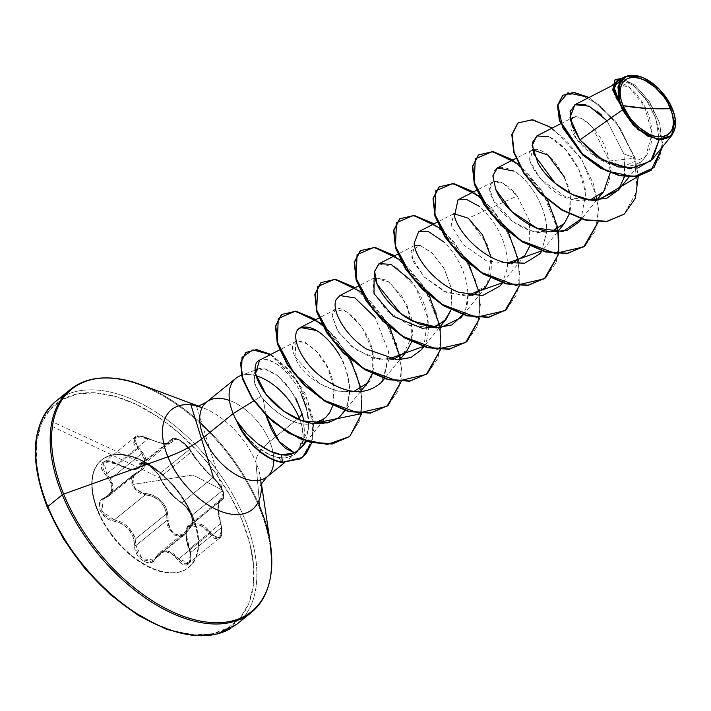<?xml version="1.0" encoding="UTF-8"?>
<svg xmlns="http://www.w3.org/2000/svg" width="711" height="711" viewBox="0 0 711 711"><rect width="100%" height="100%" fill="white"/><g stroke="black" fill="none" stroke-linecap="round" stroke-linejoin="round"><path stroke-width="0.53" stroke-dasharray="3.56 2.67" d="M223.13 499.042L190.797 524.762L192.29 524.034L193.001 522.087L191.668 515.528L187.224 508.01L181.794 502.837L212.767 477.739C204.67 470.424 197.436 461.901 191.063 452.16L160.099 477.25L158.571 474.513L189.428 449.503L191.063 452.16L160.099 477.25L163.894 484.2L169.485 491.585L175.786 498.215L181.794 502.837L212.767 477.739L215.3 479.952L217.957 483.062L222.339 490.67L223.752 497.185L223.13 499.042L222.339 490.67L191.668 515.528L222.339 490.67C219.672 484.831 216.482 480.52 212.767 477.739L203.47 468.362M188.184 563.494L188.859 563.05L190.601 552.58L186.131 534.414L188.557 525.642L190.797 524.762L188.557 525.651L187.535 526.824L186.149 532.175L186.806 540.022L189.482 548.865L220.446 523.767L221.468 527.571L190.601 552.58L221.468 527.571L221.539 534.556L218.846 538.645L214.313 538.289L209.709 533.748L178.737 558.846L183.571 563.245L188.184 563.494L190.832 559.441L191.081 556.224L189.482 548.865L220.446 523.767L217.904 508.738L219.921 500.233L221.761 499.673L192.29 524.034M221.761 499.673A1.031 0.969 -87.8 0 0 222.125 498.375A1.031 0.969 92.2 0 1 221.761 499.673L191.997 524.318L192.752 522.549C194.165 523.047 189.873 506.739 181.065 502.873A1.031 0.755 -58.7 0 0 181.794 502.837C172.604 496.367 165.37 487.844 160.099 477.25A1.031 0.711 156.9 0 0 160.179 478.219C165.272 488.226 172.151 496.331 180.816 502.544A1.031 0.755 -58.7 0 0 181.074 502.873C185.136 505.69 188.326 509.467 190.628 514.213C194.521 523.509 191.757 524.949 191.997 524.327L191.668 515.528C189.037 509.76 185.749 505.53 181.794 502.837A1.031 0.755 121.3 0 1 180.816 502.544C185.144 505.37 188.717 509.876 191.552 516.062C193.756 522.141 193.401 525.482 190.468 526.087A1.031 0.933 85.8 0 1 190.797 524.762A1.031 0.933 -94.2 0 0 190.468 526.087C185.082 527.82 184.664 535.463 189.224 548.999L189.224 548.999C195.347 562.383 185.767 571.315 177.697 559.708L172.098 554.127L165.903 551.816L162.872 552.118L160.099 553.362L153.532 561.166L150.359 562.623L146.706 562.508L143 560.917L139.632 558.073L136.93 554.304L135.197 549.95L133.233 537.152L128.798 529.411L121.936 523.82L118.008 522.123L109.796 520.025L105.788 517.599L100.127 510.249L99.602 502.481L101.415 499.557L107.37 496.136L109.707 493.967L111.254 491.283L111.911 488.173L110.401 481.391L102.891 471.197L101.442 467.607L101.46 464.496L102.864 462.23L105.459 461.012L108.934 460.924L112.987 461.981L124.985 467.767L132.059 469.349L136.974 468.531L139.951 463.643L142.111 463.021L145.151 463.634L148.67 465.385L155.593 471.304L158.331 474.841L163.832 484.778L169.165 491.808L175.155 498.127L183.74 504.792L186.744 508.027L191.552 516.062L192.948 523.145L192.139 525.26L188.744 526.62L187.411 527.98L186.095 533.046L186.717 540.547L190.628 553.638L191.055 558.046L190.415 561.654L188.815 564.072L186.46 565.103L183.607 564.667L180.558 562.801L177.697 559.708L178.737 558.846L172.8 553.042L166.267 550.652L160.188 552.234L155.727 557.38L186.7 532.281L184.496 534.983L181.536 536.467L174.55 535.134L168.827 528.78L167.325 524.611L166.969 520.363L135.997 545.461L135.206 539.16L166.623 513.697L135.206 539.16L132.282 532.148L127.393 526.158L121.119 521.954L114.32 519.901L145.293 494.812L152.492 496.411L159.077 500.348L164.019 506.401L166.623 513.697L166.969 520.363L135.997 545.461L136.476 549.639L138.094 553.745L143.889 559.992L150.768 561.388L153.629 559.992L155.727 557.38L186.7 532.281L190.699 527.438L200.751 525.438L209.709 533.748L178.737 558.846L188.859 563.05L219.53 538.2L221.468 527.571L220.748 523.705C222.792 538.023 219.468 541.107 210.794 532.966L213.033 535.774L215.495 537.498L217.904 537.943L219.93 536.992L221.317 534.77L221.699 527.713L218.517 514.08L218.037 505.61L219.272 500.117L220.508 498.775L223.325 497.833L223.849 496.154L222.481 490.128L192.903 475.019L133.046 484.44L192.903 475.019L222.481 490.128L220.703 486.502L216.064 480.129L208.065 472.779L201.631 465.607L186.62 445.504L180.318 440.42L174.835 438.367L173.244 438.785L172.222 441.833L170.898 443.069L165.645 443.806L157.584 442.224L144.733 436.972L141.071 436.216L137.898 436.403L135.614 437.567L134.486 439.585L134.655 442.189L136.077 445.05L144.217 454.685L145.693 458.355L146.084 462.043L145.311 465.545L143.471 468.656L140.689 471.242L134.45 474.948L132.726 477.596L132.228 480.876L133.046 484.44L135.081 487.853L138.085 490.697L141.693 492.643L150.11 494.296L154.634 495.994L158.811 498.589L162.437 502.046L165.272 506.196L167.201 510.791L168.578 524.336L169.929 528.229L172.222 531.632L175.199 534.139L178.497 535.427L181.714 535.356L184.505 533.961L188.93 528.14L191.792 525.651L195.001 524.167L198.431 523.794L201.862 524.594L205.124 526.495L210.794 532.966L209.709 533.748L219.53 538.2L218.846 538.645M134.548 437.549L140.405 436.136L148.341 438.758L117.377 463.856L109.61 461.057L103.877 462.417L102.731 467.483L104.126 470.691L106.65 473.855L137.623 448.757L141.924 453.396L110.507 478.858L106.65 473.855L137.623 448.757L134.983 445.708L133.49 442.58L134.779 437.363L137.623 448.757L141.924 453.396L144.644 459.048L144.502 464.692L140.476 470.442L136.308 472.877L105.335 497.976L110.072 494.98L112.747 490.403L112.898 484.795L110.507 478.858L141.924 453.396L144.911 462.568L140.476 470.433L136.308 472.877L102.535 499.762L100.82 502.517L101.3 509.778L106.588 516.595L110.347 518.826L114.32 519.901L145.293 494.812L141.222 493.834L137.365 491.692L131.962 484.911L131.588 477.561L133.988 474.228L132.664 486.386L145.293 494.812C156.527 495.985 163.637 502.277 166.623 513.697L166.969 520.363L172.853 533.908L184.478 535.001L190.672 527.455M97.967 510.489A69.189 39.505 -129 0 1 104.997 457.608A69.189 39.505 -129 0 1 192.85 516.524A69.189 39.505 51 0 0 121.146 454.347A69.189 39.505 51 0 0 97.967 510.489A69.189 39.505 51 0 0 169.671 572.657A69.189 39.505 51 0 0 192.85 516.524A69.189 39.505 -129 0 1 185.811 569.404A69.189 39.505 -129 0 1 97.967 510.489M192.432 516.861A69.189 39.505 51 0 0 104.579 457.946A69.189 39.505 51 0 0 97.54 510.827L93.719 499.344L91.87 488.421L92.057 478.476L94.287 469.882L98.456 462.985L104.419 458.044L111.938 455.236L120.728 454.693L130.451 456.418L140.725 460.346L151.176 466.336L161.379 474.148L170.951 483.489L179.536 493.994L186.789 505.263L192.432 516.861L196.254 528.344L198.102 539.267L197.916 549.221L195.685 557.806L191.517 564.703L185.553 569.653L178.034 572.453L169.245 573.004L159.522 571.28L149.248 567.342L138.796 561.352L128.593 553.54L119.013 544.199L110.436 533.694L103.184 522.425L97.54 510.827A69.189 39.505 51 0 0 185.393 569.742A69.189 39.505 51 0 0 192.432 516.861M675.228 118.897L672.393 108.801M244.762 519.039A143.595 81.987 -129 0 1 230.16 628.791A143.595 81.987 51 0 0 244.762 519.039A143.595 81.987 51 0 0 62.444 396.765A143.595 81.987 -129 0 1 244.762 519.039M166.152 628.533A141.525 80.805 51 0 0 242.033 520.017A141.525 80.805 51 0 0 95.363 392.845A141.525 80.805 51 0 0 47.939 507.672L40.127 484.191L36.341 461.839L36.723 441.495L41.274 423.925L49.806 409.812L61.999 399.698L77.383 393.965L95.363 392.845L115.244 396.374L136.272 404.417L157.638 416.664L178.514 432.652L198.102 451.752L215.655 473.242L230.488 496.296L242.033 520.017L249.845 543.506L253.631 565.849L253.249 586.202L248.699 603.772L240.167 617.886L227.973 628L212.589 633.723L194.61 634.843L174.728 631.315L153.7 623.271M259.213 507.334A143.595 81.987 -129 0 1 244.611 617.077A143.595 81.987 51 0 0 259.213 507.334A143.595 81.987 51 0 0 76.895 385.06A143.595 81.987 -129 0 1 259.213 507.334M271.718 557.326A142.991 81.641 51 0 0 259.728 506.552L255.96 462.408A64.221 36.67 -129 0 1 261.346 485.213A64.221 36.67 -129 0 0 255.96 462.408A55.076 21.054 -22.3 0 1 269.745 441.575A48.09 27.453 51 0 0 208.679 400.622M273.806 460.088A48.09 27.453 51 0 0 269.745 441.575A55.076 21.054 157.7 0 0 255.96 462.408A64.221 36.67 -129 0 0 199.809 406.71A64.221 36.67 -129 0 1 255.96 462.408L259.728 506.552A142.991 81.641 51 0 0 134.708 382.545A142.991 81.641 -129 0 1 259.728 506.552M302.237 414.131L292.212 392.152L277.894 375.87L264.092 368.662L255.205 371.329L254.04 381.851L261.079 396.418L263.266 399.28C280.765 417.721 296.656 425.916 310.938 423.854L313 423.578L310.938 423.854C296.976 426.058 281.085 417.872 263.266 399.28L265.95 415.357L263.266 399.28L261.079 396.418L253.783 400.897L261.079 396.418L254.751 384.384L253.765 374.688L255.205 371.329L258.342 368.982L241.473 375.337M257.8 369.213C258.52 368.316 261.168 368.254 265.745 369.036L275.984 374.377L286.649 384.607L295.909 398.436M238.043 376.83A48.09 27.453 -129 0 1 256.084 375.79A48.09 27.453 51 0 0 242.051 375.212M299.1 417.784L269.745 441.575L299.1 417.784A48.09 27.453 -129 0 1 299.82 449.21L295.82 453.52L290.861 456.435L278.908 457.582C272.055 456.64 264.465 452.8 256.12 446.073C253.578 444.117 250.112 440.536 245.722 435.319C241.58 429.853 238.798 425.613 237.376 422.592L246.308 436.047L257.498 447.201L269.691 454.764L278.908 457.582C286.889 458.373 285.067 457.546 287.582 457.44L295.145 454.045L299.82 449.21A48.09 27.453 51 0 0 300.006 420.103M620.676 105.335L613.877 91.355L616.339 83.471L629.297 87.489L644.646 106.792L652.147 133.73L645.472 156.767L623.929 166.276L596.556 157.602L575.812 137.925L570.48 120.674M560.535 123.794L573.004 117.413L581.358 118.302L592.467 127.073L609.194 161.033L610.136 172.791M590.21 199.951L566.454 197.454L540.662 179.323L529.784 160.855L532.655 149.834M564.765 177.572L570.346 196.405L569.209 214.1M550.829 231.875L532.21 231.093L513.138 221.796L493.727 200.831L489.808 189.259L492.972 181.892L503.077 183.287L517.217 196.023L529.411 220.588L529.811 246.024M511.431 263.799L486.413 260.795L463.305 244.717L451.156 225.343L453.858 213.673M620.81 105.512C603.07 82.352 621.61 72.771 639.624 98.562C658.502 122.416 656.386 164.499 628 166.036C600.875 170.587 566.578 135.41 570.249 121.803C571.297 105.948 603.968 128.247 609.194 161.033C614.286 180.896 603.204 206.359 574.115 199.791C545.186 196.512 514.791 148.883 536.201 149.319C547.737 150.919 558.331 163.095 567.982 185.838C575.163 210.607 568.587 226.116 548.243 232.373C528.815 236.265 499.966 216.268 492.279 197.996C482.893 179.225 500.011 173.528 517.217 196.023L468.3 218.224L487.408 244.753L491.754 261.968L490.412 277.948M472.024 295.723L447.175 292.781L424.067 276.81L411.793 257.373L414.469 245.597M419.979 245.428L432.377 253.134L444.553 269.327L451.841 290.017L451.014 309.872L451.654 288.986L443.868 268.091L431.746 252.538L419.979 245.428L411.056 250.85L413.473 261.817L424.289 277.041L443.922 291.323L468.069 296.389L487.311 284.862L491.061 257.098M393.227 359.57L372.546 358.166L351.901 346.728L337.183 330.313L332.197 315.675L338.098 331.753L355.962 349.785L380.714 360.05L402.933 354.958L413.073 333.806L406.968 304.823L389.646 282.178L374.119 278.063L374.777 277.663L386.784 280.161L401.608 295.376L411.767 318.564L411.625 341.795M353.838 391.494L336.836 391.13L319.123 383.407L295.021 357.011C305.419 387.806 367.809 410.016 372.955 370.84C381.94 333.903 332.135 290.888 332.197 315.675L335.379 309.587L347.377 312.085L362.21 327.3L372.368 350.487L372.226 373.719M295.021 357.011L295.989 341.511L305.223 342.462L317.248 352.052L328.064 368.431L333.983 388.019L332.828 405.643L333.983 388.019C328.944 344.951 280.854 324.767 295.021 357.011M305.508 440.944L308.254 429.977L308.547 422.761L308.254 429.977L297.42 451.272M307.339 412.344L301.277 394.232C290.257 370.138 268.545 355.029 259.693 360.104C283.049 355.767 303.339 396.64 301.277 394.232L301.517 394.747M339.636 355.722C344.106 360.673 347.466 372.564 349.705 391.414C348.701 401.137 347.643 406.345 346.55 407.048L344.764 410.478L346.55 407.048L349.705 391.414C349.625 379.354 346.266 367.454 339.636 355.722C332.828 344.151 325.238 335.779 316.866 330.606M384.162 378.554L388.659 351.829L375.044 317.417M378.599 264.003L395.334 266.563L415.633 287.271L427.791 318.021L423.969 345.928C429.897 338.498 433.692 309.009 410.034 279.663M467.9 295.038L465.794 308.574L462.959 314.706L465.794 308.574C469.411 302.379 471.633 270.74 444.757 242.62M507.298 263.114L506.703 270.553L502.357 282.782L506.703 270.553C507.592 270.589 512.187 236.096 479.383 206.412M495.745 189.437C489.452 168.747 495.54 162.632 514.017 171.093C530.095 180.461 547.577 208.91 546.688 232.044L541.746 250.859L546.688 232.044C547.577 208.918 530.095 180.47 514.026 171.102M537.063 135.828L549.47 137.036L565.085 149.079L578.736 169.387L585.757 193.143L581.145 218.935L585.757 193.143C583.535 168.898 563.965 142.662 548.83 136.752M624.542 176.675L623.929 153.967L606.945 120.817L623.929 153.967L625.022 173.973L618.561 189.881M659.159 139.738L655.853 118.461L645.801 98.74L632.719 85.009L620.97 79.961L632.719 85.009L645.801 98.74L655.853 118.461L659.159 139.738M672.419 109.094L662.181 92.546L641.295 76.992L659.39 89.488L672.419 109.094L675.228 118.87M609.194 161.033L634.807 158.198L619.921 127.767L598.938 104.615L577.919 93.345L562.677 95.443L577.919 93.345L598.938 104.615L619.921 127.767L634.807 158.198L615.682 121.226L589.072 97.434L615.682 121.226L635.127 157.931L623.929 153.967L635.127 157.931L638.256 176.328L634.807 158.198L637.1 190.832L624.294 214.073L637.1 190.832L634.807 158.198L609.194 161.033M650.867 170.48L659.515 158.535L662.385 142.476L652.476 107.343L631.51 83.098L615.006 79.819L631.475 83.071L652.414 107.228L662.385 142.298L659.586 158.357L651.027 170.347M662.51 146.83L659.692 123.261L649.116 101.033L634.879 85.071L621.725 78.37L634.879 85.071L649.116 101.033L659.692 123.261L662.51 146.83M606.75 120.577L601.666 115.173M597.507 111.529L585.882 104.793M264.848 478.325A48.09 27.453 51 0 0 269.745 441.575A48.09 27.453 51 0 0 229.484 400.471M303.855 421.472L304.459 433.666L303.935 438.065L302.975 442.171L299.82 449.21L303.855 421.472M59.484 531.401L74.317 554.447M282.125 462.497L278.908 457.582L282.125 462.497M323.621 419.188L326.127 417.046M374.119 278.063L372.973 291.057L386.517 310.583L409.376 325.336L432.617 327.647M517.91 123.056L530.468 119.804L547.283 125.447L565.441 139.445L581.82 159.975L593.569 184.238L598.546 208.865L595.631 230.444L584.895 245.997L595.631 230.444L598.546 208.865L593.569 184.238L581.82 159.975L565.441 139.445L547.283 125.447L530.468 119.804L517.91 123.056M478.512 154.98L491.079 151.727L507.894 157.371L526.042 171.369L542.422 191.899L554.171 216.171L559.157 240.798L556.233 262.368L545.497 277.921L556.233 262.368L559.157 240.798L554.171 216.171L542.422 191.899L526.042 171.369L507.894 157.371L491.079 151.727L478.512 154.98M439.114 186.904L451.681 183.651L468.496 189.295L486.653 203.293L503.024 223.832L514.782 248.095L519.759 272.722L516.844 294.292L506.099 309.845L516.844 294.292L519.759 272.722L514.782 248.095L503.024 223.832L486.653 203.293L468.496 189.295L451.681 183.651L439.114 186.904M399.715 218.828L412.282 215.575L429.097 221.219L447.255 235.217L463.625 255.747L475.383 280.018L480.36 304.646L477.445 326.216L466.7 341.769L477.445 326.216L480.36 304.646L475.383 280.018L463.625 255.747L447.255 235.217L429.097 221.219L412.282 215.575L399.715 218.828M360.317 250.752L372.884 247.49L389.699 253.143L407.856 267.14L424.227 287.671L435.985 311.933L440.962 336.561L438.047 358.131L427.311 373.684L438.047 358.131L440.962 336.561L435.985 311.933L424.227 287.671L407.856 267.14L389.699 253.143L372.884 247.49L360.317 250.752M320.919 282.676L333.486 279.414L350.301 285.067L368.458 299.064L384.838 319.595L396.587 343.857L401.564 368.494L398.649 390.063L387.913 405.617L398.649 390.063L401.564 368.494L396.587 343.857L384.838 319.595L368.458 299.064L350.301 285.067L333.486 279.414L320.919 282.676M281.529 314.6L293.936 311.329L310.547 316.786L328.518 330.446L344.844 350.585L356.735 374.51L362.086 398.96L359.73 420.61L349.634 436.51L359.73 420.61L362.086 398.96L356.735 374.51L344.844 350.585L328.518 330.446L310.547 316.786L293.936 311.329L281.529 314.6M270.384 354.62L291.883 373.417L308.094 401.297L313.453 430.537L311.107 443.966L302.273 457.573M552.269 128.033L581.474 158.651L598.004 200.182L598.111 222.036L598.004 200.182M512.88 159.957L542.075 190.575L558.606 232.097M473.482 191.881L492.927 209.425L509.076 233.635L518.595 260.59L519.323 285.884L518.648 260.884M434.083 223.796L453.529 241.349L469.678 265.559L479.196 292.514L479.925 317.808L479.258 292.808M394.685 255.72L423.88 286.346L440.411 327.869L440.571 349.457L440.411 327.869M355.287 287.644L384.482 318.27L401.022 359.793L401.128 381.656M315.897 319.568L335.334 337.121L351.492 361.33L361.01 388.286L361.73 413.58L361.064 388.57M270.811 354.407L289.564 370.04L305.001 393.174L313.16 418.948L311.729 442.757L313.649 423.454M302.113 457.706L312.333 439.425L313.062 420.956L297.882 381.558L269.736 354.265L256.102 349.839L245.784 352.576M389.104 358.877L381.283 382.491M306.157 407.367L308.29 418.726M350.532 359.49L321.532 323.701M401.173 381.38L401.022 359.793M389.93 327.567L360.93 291.777M429.328 295.643L400.329 259.853M468.727 263.719L439.718 227.929M508.116 231.795L479.116 196.005M547.514 199.871L518.515 164.081M138.156 468.62L130.122 469.109L117.377 463.856L125.563 467.82L132.966 469.491L138.156 468.62L140.369 465.314L173.288 438.278L178.221 439.594L184.345 443.886L189.428 449.503L158.571 474.513L153.62 468.753L147.55 464.452L142.529 463.217L141.018 463.883L140.369 465.314L171.333 440.216L170.267 442.686L161.85 443.371L148.341 438.758L117.377 463.856L103.877 462.417M133.401 474.744L103.113 499.246L101.984 511.218L114.32 519.901A1.031 0.489 -82.6 0 0 114.027 521.225A1.031 0.489 97.4 0 1 114.32 519.901L121.119 521.954L127.393 526.158C133.579 534.183 136.183 538.52 135.206 539.16L135.997 545.461L134.637 545.524L135.997 545.461L142.218 558.802L153.629 560.001L155.727 557.38A1.031 0.64 -152.8 0 0 155.816 558.322A1.031 0.64 27.2 0 1 155.727 557.38L159.228 552.936L168.96 551.158L178.737 558.846L177.697 559.708C169.245 549.781 161.957 549.319 155.816 558.322C151.425 569.129 133.784 558.49 134.637 545.524C133.624 532.228 126.754 524.123 114.027 521.225C107.672 520.034 103.033 516.373 100.127 510.249C98.02 504.108 99.433 499.922 104.384 497.682A1.031 0.658 -110.6 0 0 105.335 497.976L102.535 499.762M184.496 534.983L153.629 560.001L159.228 552.936L190.699 527.438L184.478 535.001M200.733 525.429L205.106 528.086L209.114 532.797M171.875 438.883L171.333 440.216A1.031 0.942 0.9 0 1 172.675 440.073C172.142 434.243 187.562 443.575 190.975 451.147A1.031 0.747 -28.7 0 1 191.063 452.16A1.031 0.747 151.3 0 0 190.975 451.147C197.551 461.483 205.15 470.451 213.789 478.041A1.031 0.791 -52.7 0 0 212.767 477.739A1.031 0.791 127.3 0 1 213.789 478.041L222.481 490.128C224.409 495.398 224.285 498.144 222.125 498.375C217.148 499.717 216.686 508.161 220.748 523.705L218.633 516.133M194.796 457.742L191.499 452.898M191.063 452.16L189.428 449.503L179.936 440.562L172.018 438.758L141.16 463.759L140.369 465.314A1.031 0.915 7.8 0 1 139.009 465.412C139.258 457.973 156.891 468.629 160.179 478.219A1.031 0.711 -23.1 0 1 160.099 477.25L158.571 474.513L149.248 465.403L141.018 463.883M161.85 443.371L149.408 439.274M209.709 533.748L210.794 532.966C202.333 521.439 194.263 520.923 186.593 531.428A1.031 0.578 29.1 0 1 186.842 532.139A1.031 0.578 29.1 0 1 186.7 532.281A1.031 0.578 -150.9 0 0 186.842 532.139A1.031 0.578 -150.9 0 0 186.593 531.428C182.212 541.258 166.809 531.935 168.294 520.372L166.969 520.363L168.294 520.372C167.929 505.023 160.339 496.065 145.506 493.505L145.293 494.812L145.506 493.505C139.783 492.776 135.632 489.755 133.046 484.44C131.268 479.081 132.646 475.321 137.179 473.171A1.031 0.595 -112.2 0 0 136.308 472.877A1.031 0.595 67.8 0 1 137.179 473.171C148.395 466.798 148.848 458.346 138.565 447.814L137.623 448.757L138.565 447.814C131.588 437.487 134.903 434.394 148.501 438.536C163.157 445.006 171.218 445.521 172.675 440.073A1.031 0.942 -179.1 0 0 171.333 440.216M148.341 438.758L134.779 437.354L104.108 462.212L106.65 473.855L110.507 478.858L113.111 488.341L109.112 495.851L105.335 497.976A1.031 0.658 69.4 0 1 104.384 497.682C113.876 492.643 114.293 485 105.637 474.752L106.65 473.855L105.637 474.752C95.354 464.736 104.917 455.787 117.146 464.016C129.66 470.62 136.947 471.082 139.009 465.412A1.031 0.915 -172.2 0 0 140.369 465.314L138.796 468.185C134.841 470.122 131.428 471.606 117.111 464.167L117.111 464.167C108.863 460.87 104.535 460.221 104.099 462.212M260.866 479.943L261.47 483.978M202.173 407.51L198.351 406.088M284.4 462.772L295.82 453.52M616.339 83.471L612.34 85.516M645.472 156.767L628.986 177.057M596.671 200.253L581.42 219.024M532.37 149.968L515.928 158.393M557.282 232.168L542.022 250.947M492.972 181.892L476.53 190.317M524.896 255.462L502.633 282.871M453.574 213.815L437.132 222.241M485.302 287.635L463.234 314.795M414.175 245.739L397.733 254.165M439.096 327.94L424.076 346.426M374.777 277.663L358.335 286.089M399.698 359.864L384.438 378.643M335.379 309.587L318.937 318.013M360.299 391.788L345.039 410.567M295.989 341.511L279.547 349.936M327.869 415.144L306.61 441.309M133.988 474.219L140.476 470.433L109.112 495.851L103.113 499.238M219.53 538.2C222.214 536.841 222.65 531.988 220.854 523.66C217.797 507.672 217.486 499.86 219.921 500.233L188.557 525.651C186.655 524.425 183.74 537.925 189.09 549.034C191.455 558.099 191.375 562.774 188.859 563.05M134.779 437.354C135.49 435.025 140.085 435.381 148.555 438.411C165.459 446.437 170.116 442.864 170.267 442.686L138.796 468.185M222.872 499.3L223.618 498.322L223.956 495.149C223.689 490.208 220.232 484.413 213.576 477.765L219.823 484.955L223.592 493.23L196.209 405.279M190.361 403.101L190.895 404.826M172.018 438.758C173.457 437.576 176.124 438.038 180.007 440.162C185.464 443.833 189.188 447.566 191.188 451.361C196.805 460.648 206.59 472.051 213.576 477.765M181.065 502.873C171.049 495.229 164.001 486.928 159.931 477.952L51.156 425.933M141.16 463.759L142.742 463.332L145.408 463.883L133.712 459.253L51.939 421.587"/><path stroke-width="1.07" d="M623.023 105.663L645.455 108.312L670.686 108.694C676.428 126.727 672.544 136.121 659.044 136.885C648.13 137.534 628.195 120.701 623.023 105.663A34.75 19.846 -129 0 1 634.665 77.463A34.75 19.846 -129 0 1 670.686 108.694A275.379 105.255 -22.3 0 1 645.455 108.312A275.379 105.255 -22.3 0 1 623.023 105.663L629.502 117.146L633.812 122.425L638.62 127.118L648.992 134.05L654.156 136.023L659.044 136.885L663.452 136.61L667.229 135.206L670.224 132.726L672.322 129.26L673.441 124.94L673.53 119.946L672.606 114.462L667.851 102.864L664.207 97.203L655.089 87.24L644.717 80.307L639.553 78.334L634.665 77.463L630.257 77.739L626.48 79.143L623.485 81.632L621.387 85.098L620.268 89.408L620.179 94.403L621.103 99.896L623.023 105.663M606.75 120.577L589.223 106.188L574.852 104.721L569.964 117.804L579.892 139.934L622.401 109.903L620.872 105.708L621.316 105.557A37.248 21.268 -129 0 1 639.829 76.495A37.248 21.268 -129 0 1 672.393 108.801A37.248 21.268 -129 0 1 675.263 119.137A37.248 21.268 -129 0 1 655.498 138.307A37.248 21.268 -129 0 1 621.316 105.557L620.872 105.708L622.401 109.903L638.078 129.642L657.364 139.507L671.477 135.73L675.228 118.897M259.728 506.552A142.991 81.641 -129 0 1 271.718 557.326A142.991 81.641 -129 0 1 189.561 618.366A142.991 81.641 -129 0 1 63.634 494.083A2.062 0.791 157.7 0 0 62.292 494.812A143.595 81.987 51 0 0 244.611 617.077A143.595 81.987 -129 0 1 62.292 494.812L47.841 506.516A143.595 81.987 51 0 0 230.16 628.791A143.595 81.987 -129 0 1 47.841 506.516A2.062 0.791 157.7 0 0 47.344 507.387A2.062 0.791 157.7 0 0 47.939 507.672A141.525 80.805 51 0 0 166.152 628.533M229.484 400.471A48.09 27.453 51 0 0 208.679 400.622A48.09 27.453 51 0 0 203.79 437.381A55.076 21.054 -22.3 0 1 167.885 456.809A64.221 36.67 -129 0 0 224.445 512.622A64.221 36.67 -129 0 0 261.346 485.213A64.221 36.67 -129 0 1 224.445 512.622A64.221 36.67 -129 0 1 167.885 456.809L63.634 494.083A142.991 81.641 51 0 0 189.561 618.366A142.991 81.641 51 0 0 271.718 557.326M59.484 531.401L47.939 507.672A2.062 0.791 -22.3 0 1 47.344 507.387A2.062 0.791 -22.3 0 1 47.841 506.516A143.595 81.987 -129 0 1 62.444 396.765A143.595 81.987 51 0 0 47.841 506.516L62.292 494.812A143.595 81.987 -129 0 1 76.895 385.06A143.595 81.987 51 0 0 62.292 494.812A2.062 0.791 -22.3 0 1 63.634 494.083A142.991 81.641 -129 0 1 134.708 382.545A142.991 81.641 51 0 0 63.634 494.083L167.885 456.809A64.221 36.67 -129 0 1 199.809 406.71M241.482 375.372A48.09 27.453 51 0 0 233.155 413.589L253.783 400.897L233.155 413.589A48.09 27.453 51 0 0 237.536 422.458L246.868 433.906L258.066 443.948C266.829 450.223 274.65 453.84 281.52 454.8L294.496 452.889L286 448.632C283.387 446.739 280.045 442.926 275.975 437.194L271.282 429.106L265.95 415.357L279.307 441.744L294.496 452.889L301.793 447.237L305.508 440.944M295.909 398.436L302.237 414.131L299.1 417.784A48.09 27.453 51 0 0 256.084 375.79A48.09 27.453 -129 0 1 299.1 417.784L302.237 414.131L303.855 421.472L302.237 414.131M302.273 457.573L282.125 462.497A46.286 26.431 -129 0 1 237.376 422.592L237.536 422.458A48.09 27.453 -129 0 1 233.155 413.589L203.79 437.381A48.09 27.453 51 0 0 264.848 478.325A48.09 27.453 51 0 0 273.806 460.088M570.48 120.674L573.004 117.413M610.136 172.791L603.692 191.623L590.21 199.951M532.655 149.834L547.985 155.087L564.765 177.572M569.209 214.1L564.294 223.538L550.829 231.875M529.811 246.024L524.896 255.462L511.431 263.799M453.858 213.673L468.3 218.224L482.582 234.986L491.061 257.098M490.412 277.948L485.497 287.386L472.024 295.723M414.469 245.597L419.979 245.428M432.617 327.647L444.259 321.328L451.014 309.863L446.099 319.31L435.914 326.633L422.414 328.366L393.165 316.262L374.039 293.661L374.119 278.063M411.625 341.795L406.71 351.234L393.227 359.57M372.226 373.719L367.311 383.158L353.838 391.494M326.127 417.046L329.664 412.647L332.828 405.643L329.664 412.647L326.127 417.046L321.79 420.397L313 423.578L323.621 419.188M308.29 418.726L307.339 412.344M259.693 360.104C249.579 364.201 256.44 388.393 277.121 405.981C299.402 424.298 319.603 428.377 337.743 418.237L327.691 422.947L301.722 420.752L283.325 410.905L265.718 393.894L255.578 373.71L259.542 360.184L279.547 349.936M337.743 418.237L340.445 415.935L344.764 410.478L340.445 415.935L337.743 418.237M345.039 410.567L342.826 413.287M349.688 392.17L349.705 391.414M316.866 330.606L300.433 327.495L298.469 328.935C290.657 335.885 300.033 360.353 320.883 376.537C345.066 394.409 365.196 396.391 381.283 382.491L384.162 378.554M375.044 317.417L354.931 297.9L339.831 295.572L336.152 299.624C331.113 309.623 344.364 335.014 366.52 349.119L397.378 359.873L411.02 357.491L421.347 349.785L423.747 346.319L389.104 358.877M410.034 279.663L391.05 264.359L379.23 263.648L374.679 271.14C372.644 283.858 389.486 309.436 412.451 321.043L439.922 327.904L460.737 317.861L462.959 314.706L451.929 324.883L436.181 327.931L418.112 323.701L400.533 313.364L377.15 284.249L374.635 271.602L378.599 264.003M444.757 242.62L428.697 231.768L418.628 231.724L414.113 243.349C415.18 258.395 435.31 283.476 458.595 292.212L482.378 295.669L500.135 285.938L502.357 282.782L467.9 295.038M479.383 206.412L466.345 199.329L458.017 199.8L454.462 216.162C458.719 233.092 481.703 256.955 504.801 262.519L524.718 263.186L539.533 254.014L541.746 250.859L507.298 263.114M514.026 171.102L497.416 167.876L492.821 175.91L495.745 189.437C503.157 207.736 528.469 229.68 550.874 231.884L566.916 230.444L578.932 222.09L581.145 218.935L562.961 231.519L536.921 228.178L511.716 211.531L495.745 189.437M548.83 136.752L536.814 135.952L532.175 145.471L537.916 162.988C548.377 182.123 575.475 201.542 596.707 200.244L618.33 190.166L624.542 176.675M675.228 118.87L672.117 135.001L662.057 139.8L647.997 136.299L633.545 125.403L622.401 109.903L579.892 139.934L597.249 156.58L618.143 166.952L637.945 168.027L652.44 159.228L659.159 139.738L650.796 161.059L629.857 168.8L603.044 160.348L579.892 139.934L571.511 124.318L570.089 111.556L575.386 104.473L585.882 104.793M620.97 79.961L617.184 80.698L613.869 89.071L619.814 103.362L617.93 86.831L624.978 76.708L641.295 76.992L627.386 75.748L619.281 82.654L619.423 102.979L620.81 105.512L612.766 90.119L615.006 79.819L612.731 89.959L620.712 105.406L612.695 84.831L621.725 78.37L615.166 79.685L612.909 88.928L619.814 103.362L613.806 86.689L620.97 79.961M562.677 95.443L557.495 105.441L559.379 120.559L582.46 154.785L600.386 168.072L619.397 175.733L636.958 176.568L650.867 170.48L636.994 176.559L619.485 175.75L600.519 168.143L582.62 154.936L559.459 120.808L557.468 105.663L562.677 95.443M651.027 170.347L662.51 146.83L653.978 167.618L633.999 176.701L607.212 171.138L580.887 152.696L562.641 127.616L557.886 104.757L567.885 92.83L589.072 97.434L573.848 92.377L562.836 95.31L557.797 105.397L559.788 120.541L582.949 154.669L600.848 167.885L619.814 175.484L637.323 176.292L651.187 170.213M601.666 115.173L597.507 111.529M208.679 400.622A48.09 27.453 51 0 0 203.79 437.381L233.155 413.589A48.09 27.453 -129 0 1 238.043 376.83M300.006 420.103A48.09 27.453 51 0 0 299.1 417.784M193.436 405.172A64.221 36.67 -129 0 0 167.885 456.809A55.076 21.054 157.7 0 0 203.79 437.381A48.09 27.453 51 0 0 264.848 478.325M74.317 554.447L91.87 575.937L111.458 595.045L132.335 611.025L153.7 623.271M624.294 214.073L606.83 221.574L585.011 220.055L561.779 210.047L540.333 193.392L523.58 172.951L513.706 152.163L511.849 134.53L517.741 123.19L511.813 134.734L513.769 152.367L523.669 173.084L540.396 193.445L561.77 210.038L584.913 220.028L606.679 221.601L624.294 214.073M584.895 245.997L567.44 253.498L545.613 251.978L522.389 241.971L500.944 225.316L484.182 204.875L474.308 184.087L472.451 166.454L478.343 155.114L472.415 166.658L474.37 184.291L484.271 205.008L500.997 225.369L522.372 241.962L545.515 251.952L567.28 253.525L584.895 245.997M545.497 277.921L528.042 285.422L506.214 283.902L482.991 273.886L461.546 257.231L444.784 236.79L434.91 216.011L433.052 198.378L438.954 187.037L433.026 198.582L434.972 216.206L444.873 236.932L461.599 257.293L482.973 273.877L506.116 283.876L527.882 285.449L545.497 277.921M506.099 309.845L488.644 317.346L466.816 315.826L443.593 305.81L422.147 289.155L405.386 268.714L395.512 247.935L393.654 230.302L399.555 218.961L393.627 230.506L395.574 248.13L405.474 268.856L422.201 289.208L443.575 305.801L466.718 315.8L488.484 317.373L506.099 309.845M466.7 341.769L449.245 349.27L427.427 347.75L404.195 337.734L382.749 321.079L365.996 300.646L356.122 279.858L354.256 262.226L360.157 250.885L354.229 262.43L356.184 280.063L366.085 300.78L382.811 321.141L404.186 337.725L427.329 347.723L449.094 349.297L466.7 341.769M427.311 373.684L409.856 381.194L388.028 379.674L364.805 369.667L343.36 353.012L326.598 332.57L316.724 311.782L314.866 294.15L320.759 282.809L314.831 294.354L316.786 311.987L326.687 332.704L343.413 353.065L364.787 369.658L387.93 379.647L409.696 381.212L427.311 373.684M387.913 405.617L370.449 413.118L348.63 411.589L325.398 401.582L303.952 384.927L287.2 364.485L277.326 343.706L275.468 326.073L281.36 314.724L275.433 326.278L277.388 343.902L287.288 364.627L304.015 384.98L325.389 401.573L348.532 411.571L370.298 413.144L387.913 405.617M245.784 352.576L240.505 362.974L242.504 378.981L251.89 398.116L267.789 417.179L288.31 432.919L310.778 442.518L332.144 444.011L349.634 436.51L327.389 444.446L299.918 438.82L273.033 421.934L252.236 398.64L241.42 375.106L242.06 357.349L252.903 349.874L270.384 354.62M598.004 200.182L638.256 176.328L635.367 198.218L624.454 213.94L607.007 221.334L585.242 219.761L562.099 209.772L540.724 193.179L523.998 172.817L514.097 152.101L512.142 134.468L518.07 122.923L532.646 119.741L552.269 128.033M518.515 164.081L492.35 151.55L475.268 158.829L474.246 182.46L490.874 213.513L520.799 240.522L555.211 253.418L583.767 246.859L598.111 222.036L585.055 245.864L567.609 253.258L545.844 251.685L522.701 241.696L501.326 225.103L484.6 204.75L474.699 184.025L472.744 166.392L478.672 154.847L493.247 151.665L512.88 159.957M558.606 232.097L558.766 253.685L557.762 227.556L547.514 199.871M479.116 196.005L452.951 183.474L435.87 190.752L434.848 214.384L451.476 245.437L481.409 272.446L515.813 285.342L544.368 278.783L558.713 253.96L545.657 277.788L528.211 285.182L506.445 283.609L483.302 273.611L461.928 257.026L445.202 236.665L435.301 215.94L433.355 198.316L439.282 186.771L453.849 183.589L473.482 191.881M439.718 227.929L413.553 215.397L396.471 222.676L395.449 246.308L412.078 277.361L442.011 304.37L476.414 317.266L504.97 310.707L519.323 285.884L506.259 309.712L488.812 317.106L467.047 315.533L443.904 305.534L422.53 288.942L405.803 268.589L395.903 247.863L393.956 230.24L399.884 218.695L414.451 215.513L434.083 223.796M400.329 259.853L374.155 247.321L357.073 254.6L356.06 278.232L372.688 309.285L402.613 336.294L437.016 349.19L465.572 342.631L479.925 317.808L466.869 341.635L449.423 349.03L427.658 347.457L404.506 337.458L383.14 320.874L366.414 300.513L356.504 279.796L354.558 262.163L360.486 250.619L375.053 247.437L394.685 255.72M440.411 327.869L429.328 295.643M360.93 291.777L334.739 279.236L317.657 286.56L316.688 310.254L333.397 341.342L363.401 368.334L397.84 381.14L426.351 374.43L440.571 349.457L427.471 373.551L410.025 380.954L388.259 379.381L365.116 369.391L343.742 352.798L327.016 332.437L317.115 311.72L315.16 294.087L321.088 282.543L335.654 279.361L355.287 287.644M401.022 359.793L389.93 327.567M401.128 381.656L388.073 405.483L370.627 412.878L348.861 411.305L325.709 401.306L304.344 384.713L287.617 364.361L277.717 343.635L275.761 326.011L281.689 314.466L296.265 311.285L315.897 319.568M313.649 423.454L361.73 413.58L349.794 436.376L332.472 443.744L311.107 442.251L288.639 432.652L268.118 416.913L252.218 397.849L242.824 378.714L240.825 362.708L245.953 352.443L256.618 349.59L270.811 354.407M297.42 451.272L291.341 454.205C288.497 454.462 290.683 455.573 281.52 454.8L282.445 462.23L300.549 458.826L306.245 453.574L311.729 442.757L302.442 457.44L282.125 462.497L302.442 457.44M618.561 189.881L606.492 198.467L590.263 199.96L572.293 194.485L555.318 183.402L533.934 154.456L532.388 142.538L537.063 135.828M381.283 382.491C365.196 396.4 345.066 394.409 320.883 376.537C300.033 360.344 290.666 335.876 298.469 328.935C317.586 318.359 341.298 356.735 339.636 355.722M301.517 394.747L306.157 407.367M361.064 388.57L350.532 359.49M321.532 323.701L295.341 311.16L278.259 318.484L277.29 342.178L293.999 373.266L324.003 400.257L358.442 413.064L386.953 406.354L401.173 381.38M479.258 292.808L468.727 263.719M518.648 260.884L508.116 231.795M237.563 421.996L237.376 422.592A46.286 26.431 51 0 0 282.125 462.497L282.445 462.23A46.286 26.431 -129 0 1 237.563 421.996A46.286 26.431 51 0 0 282.445 462.23L281.52 454.8L270.02 451.147L258.066 443.948L246.868 433.906L237.563 421.996M621.316 105.557L619.254 99.371L618.259 93.488L618.366 88.137L619.557 83.507L621.805 79.792L625.013 77.135L629.066 75.624L633.794 75.33L639.029 76.264L644.566 78.379L655.675 85.809L660.839 90.839L669.353 102.553L674.455 114.986L675.45 120.861L675.343 126.22L674.152 130.842L671.904 134.557L668.696 137.223L664.652 138.725L659.915 139.027L654.68 138.094L649.143 135.979L638.034 128.549L632.87 123.518L628.257 117.866L621.316 105.557M261.47 483.978L270.482 544.395L271.789 563.859C270.998 585.864 264.119 602.128 251.152 612.633L236.701 624.338L217.495 633.936L193.579 635.67L166.543 629.333L138.165 615.317L110.294 594.556L84.796 568.436L63.341 538.716L47.344 507.387C28.858 458.826 31.711 423.427 55.902 401.217L70.353 389.512C87.462 375.843 111.049 374.253 141.107 384.74L198.351 406.088M235.848 378.323L206.492 402.115C198.813 406.097 195.649 407.474 197.018 406.239L202.688 407.696M241.473 375.337L240.354 375.755M260.786 479.401L261.044 485.249C259.551 486.333 261.55 483.524 267.043 476.841L284.4 462.772M612.34 85.516L574.852 104.721M628.986 177.057L618.33 190.166M560.535 123.794L536.814 135.952M603.692 191.623L596.671 200.253M581.42 219.024L578.932 222.09M515.928 158.393L497.416 167.876M564.294 223.538L557.282 232.168M542.022 250.947L539.533 254.014M476.53 190.317L458.017 199.8M502.633 282.871L500.135 285.938M437.132 222.241L418.628 231.724M463.234 314.795L460.737 317.861M397.733 254.165L379.23 263.648M446.099 319.31L439.096 327.94M424.076 346.426L421.347 349.785M358.335 286.089L339.831 295.572M406.71 351.234L399.698 359.864M384.438 378.643L381.949 381.709M318.937 318.013L300.433 327.495M367.311 383.158L360.299 391.788M306.61 441.309L301.793 447.237M652.44 159.228L672.117 135.001M617.184 80.698L624.978 76.708M196.209 405.279L190.361 403.101M190.895 404.826L213.576 477.765M51.939 421.587L51.156 425.933"/></g></svg>
